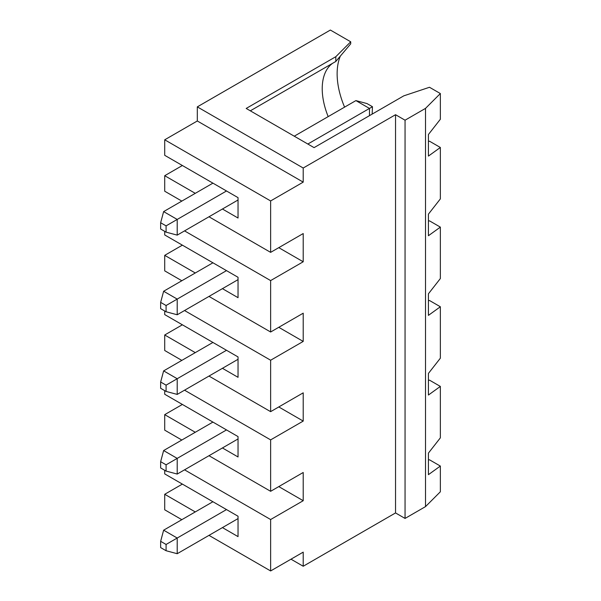 <?xml version="1.0" encoding="UTF-8"?>
<svg xmlns="http://www.w3.org/2000/svg" width="601" height="601" viewBox="0 0 601 601"><rect width="100%" height="100%" fill="white"/><g stroke="black" fill="none" stroke-linecap="round" stroke-linejoin="round"><path stroke-width="0.9" d="M330.37 30.05L350.714 41.792L350.714 43.843L335.801 61.467L335.801 56.704L246.192 108.443L314.075 147.636L403.789 95.844L429.49 87.273L440.353 93.546L425.516 108.383L405.051 120.2L395.541 114.708L303.212 168.017L197.308 106.873L330.37 30.05M340.361 56.058A65.321 37.713 -120 0 0 344.583 107.128M440.353 93.546L440.353 119.261L428.423 134.504L428.423 156.087L440.353 147.478L440.353 198.901L428.423 214.151L428.423 235.735L440.353 227.125L440.353 278.548L428.423 293.799L428.423 315.382L440.353 306.773L440.353 358.196L428.423 373.439L428.423 395.03L440.353 386.42L440.353 437.844L428.423 453.086L428.423 474.67L440.353 466.06L440.353 491.776L425.516 506.613L405.051 518.43L395.541 512.938L303.212 566.247L290.997 559.193M195.272 511.924L164.719 494.285L164.719 509.806L181.833 519.685M164.719 494.285L182.373 484.09M164.719 470.298L164.719 473.904L238.041 516.236L238.041 536.618L222.43 527.603M195.272 432.277L164.719 414.637L164.719 430.158L181.833 440.037M164.719 414.637L182.373 404.45M164.719 390.65L164.719 394.256L238.041 436.589L238.041 456.97L222.43 447.955M195.272 352.629L164.719 334.99L164.719 350.511L181.833 360.39M164.719 334.99L182.373 324.803M164.719 311.002L164.719 314.608L238.041 356.941L238.041 377.323L222.43 368.308M195.272 272.982L164.719 255.35L164.719 270.871L181.833 280.742M164.719 255.35L182.373 245.155M164.719 231.355L164.719 234.961L238.041 277.294L238.041 297.675L222.43 288.66M195.272 193.342L164.719 175.702L164.719 191.223L181.833 201.102M164.719 175.702L182.373 165.508M303.212 168.017L303.212 182.126L270.63 200.944L164.719 139.8L164.719 155.321L238.041 197.646L238.041 218.028L222.43 209.013M164.719 139.8L197.308 120.981L197.308 106.873M428.423 141.393L429.49 141.205L440.353 147.478M428.423 221.04L429.49 220.852L440.353 227.125M428.423 300.688L429.49 300.5L440.353 306.773M428.423 380.328L429.49 380.148L440.353 386.42M428.423 459.975L429.49 459.795L440.353 466.06M335.801 56.704L350.714 41.792M250.316 110.824L335.801 61.467M332.601 63.315A57.606 33.258 -120 0 0 329.22 66.373A57.606 33.258 -120 0 0 328.176 116.609M197.308 120.981L303.212 182.126M395.541 114.708L395.541 512.938M405.051 120.2L405.051 518.43M425.516 108.383L425.516 506.613M270.63 200.944L270.63 252.367L303.212 233.556L303.212 261.773L270.63 280.584L270.63 332.015L208.983 296.421M278.774 327.312L303.212 341.421L303.212 313.196L270.63 332.015M303.212 341.421L270.63 360.232L270.63 411.655L208.983 376.068M278.774 406.952L303.212 421.068L303.212 392.844L270.63 411.655M303.212 421.068L270.63 439.879L270.63 491.302L208.983 455.716M278.774 486.6L303.212 500.708L303.212 472.491L270.63 491.302M303.212 500.708L270.63 519.527L270.63 570.95L208.983 535.363M303.212 566.247L303.212 552.139L270.63 570.95M270.63 519.527L184.545 469.824M294.257 136.194L355.905 100.6L367.031 103.582L372.462 106.715L372.162 114.1M166.079 305.518L160.647 302.378L160.647 308.651L166.079 311.784L166.079 305.518L226.502 270.63M160.647 302.378L163.63 291.252L177.212 299.088L177.212 314.766L166.079 311.784M163.63 291.252L212.927 262.795M270.63 280.584L184.545 230.889M212.927 183.147L163.63 211.605L177.212 219.448L177.212 235.126L166.079 232.144L166.079 225.871L226.502 190.983M238.041 199.998L177.212 235.126M369.48 115.647L369.48 108.435L355.905 100.6M307.832 144.03L372.462 106.715M166.079 225.871L160.647 222.738L160.647 229.004L166.079 232.144M278.774 247.665L303.212 261.773M270.63 252.367L208.983 216.781M238.041 279.645L177.212 314.766M166.079 550.726L166.079 544.453L160.647 541.321L160.647 547.586L166.079 550.726L177.212 553.709L177.212 538.03L226.502 509.573M166.079 544.453L177.212 538.03L163.63 530.187L212.927 501.73M163.63 530.187L160.647 541.321M160.647 382.026L160.647 388.299L166.079 391.431L166.079 385.158L160.647 382.026L163.63 370.9L212.927 342.442M163.63 370.9L177.212 378.735L226.502 350.278M166.079 385.158L177.212 378.735L177.212 394.414L166.079 391.431M238.041 359.293L177.212 394.414M270.63 360.232L184.545 310.537M212.927 422.082L163.63 450.547L177.212 458.383L226.502 429.925M166.079 464.806L160.647 461.673L160.647 467.946L166.079 471.079L166.079 464.806L177.212 458.383L177.212 474.061L166.079 471.079M163.63 450.547L160.647 461.673M238.041 438.94L177.212 474.061M270.63 439.879L184.545 390.177M238.041 518.588L177.212 553.709M163.63 211.605L160.647 222.738"/></g></svg>
